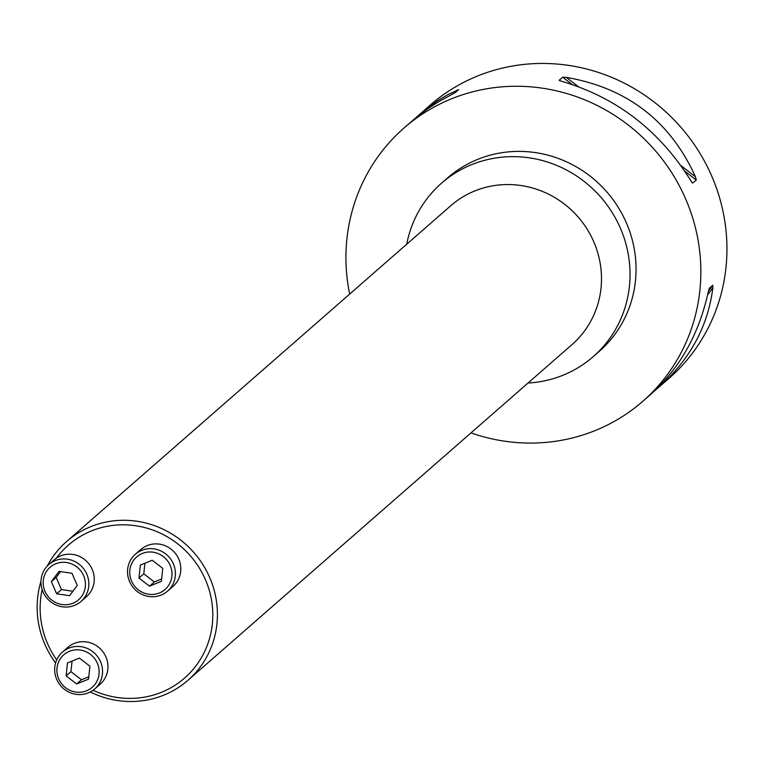 <?xml version="1.0" encoding="UTF-8"?>
<svg xmlns="http://www.w3.org/2000/svg" width="765" height="765" viewBox="0 0 765 765"><rect width="100%" height="100%" fill="white"/><g stroke="black" fill="none" stroke-linecap="round" stroke-linejoin="round"><path stroke-width="1.15" d="M42.151 589.586A88.281 84.819 -131.2 0 0 41.195 621.773A88.281 84.819 -131.2 0 0 56.706 659.927M93.072 690.26A88.281 84.819 -131.2 0 0 203.337 654.161A88.281 84.819 -131.2 0 0 171.465 539.382A88.281 84.819 -131.2 0 0 56.39 558.154M47.239 566.071A92.173 88.558 48.8 0 1 66.622 541.505L450.7 205.775A92.173 88.558 48.8 0 1 541.228 190.934A92.173 88.558 48.8 0 1 600.391 264.566A92.173 88.558 48.8 0 1 572.019 344.575L187.941 680.295A92.173 88.558 48.8 0 1 90.26 691.981M66.622 541.505A92.173 88.558 48.8 0 1 157.15 526.655A92.173 88.558 48.8 0 1 216.313 600.286A92.173 88.558 48.8 0 1 187.941 680.295M55.596 662.949A92.173 88.558 48.8 0 1 38.25 621.505A92.173 88.558 48.8 0 1 40.975 581.323M62.501 652.076L67.913 647.343A24.48 23.524 48.8 0 1 91.963 643.394A24.48 23.524 48.8 0 1 107.674 662.959A24.48 23.524 48.8 0 1 100.139 684.206L94.726 688.94A24.48 23.524 48.8 0 1 60.904 685.985A24.48 23.524 48.8 0 1 62.501 652.076A24.48 23.524 48.8 0 1 86.55 648.127A24.48 23.524 48.8 0 1 102.261 667.682A24.48 23.524 48.8 0 1 94.726 688.94M98.876 668.543A21.602 20.751 -131.2 0 0 64.719 654.008A21.602 20.751 -131.2 0 0 70.437 690.546A21.602 20.751 -131.2 0 0 98.876 668.543M79.369 658.091L67.483 662.93L66.125 675.868L76.653 683.977L88.539 679.138L89.897 666.191L79.369 658.091M66.125 675.868L70.935 671.67L72.053 661.065M76.653 683.977L81.463 679.769L70.935 671.67M88.778 676.786L81.463 679.769M48.797 564.57L54.21 559.837A24.48 23.524 48.8 0 1 78.26 555.897A24.48 23.524 48.8 0 1 93.971 575.452A24.48 23.524 48.8 0 1 86.435 596.7L81.023 601.433A24.48 23.524 48.8 0 1 47.2 598.479A24.48 23.524 48.8 0 1 48.797 564.57A24.48 23.524 48.8 0 1 72.847 560.621A24.48 23.524 48.8 0 1 88.558 580.186A24.48 23.524 48.8 0 1 81.023 601.433M85.173 581.037A21.602 20.751 -131.2 0 0 51.016 566.502A21.602 20.751 -131.2 0 0 56.734 603.04A21.602 20.751 -131.2 0 0 85.173 581.037M77.246 585.407L71.958 573.262L59.02 571.379L51.37 581.649L56.658 593.793L69.596 595.677L77.246 585.407M51.37 581.649L56.18 577.441L60.531 571.598M56.658 593.793L61.468 589.595L56.18 577.441M72.895 591.249L61.468 589.595M135.357 554.252L140.77 549.519A24.48 23.524 48.8 0 1 164.819 545.579A24.48 23.524 48.8 0 1 180.53 565.134A24.48 23.524 48.8 0 1 172.995 586.392L167.583 591.115A24.48 23.524 48.8 0 1 133.76 588.17A24.48 23.524 48.8 0 1 135.357 554.252A24.48 23.524 48.8 0 1 159.407 550.312A24.48 23.524 48.8 0 1 175.118 569.868A24.48 23.524 48.8 0 1 167.583 591.115M171.733 570.728A21.602 20.751 -131.2 0 0 137.576 556.184A21.602 20.751 -131.2 0 0 143.294 592.722A21.602 20.751 -131.2 0 0 171.733 570.728M149.51 586.153L161.396 581.314L162.754 568.366L152.235 560.267L140.349 565.106L138.981 578.053L149.51 586.153L154.32 581.955L143.791 573.846L144.91 563.25M161.644 578.971L154.32 581.955M138.981 578.053L143.791 573.846M571.264 345.235A92.173 88.558 -131.2 0 0 576.542 340.329A92.173 88.558 -131.2 0 0 600.391 264.566A92.173 88.558 -131.2 0 0 455.51 201.864A92.173 88.558 -131.2 0 0 449.944 206.435M528.022 383.026A115.209 110.696 -131.2 0 0 593.2 356.662A115.209 110.696 -131.2 0 0 628.658 256.657A115.209 110.696 -131.2 0 0 554.711 164.618A115.209 110.696 -131.2 0 0 441.548 183.17A115.209 110.696 -131.2 0 0 406.712 244.236M593.2 356.662L599.215 351.403A115.209 110.696 -131.2 0 0 634.673 251.398A115.209 110.696 -131.2 0 0 560.726 159.359A115.209 110.696 -131.2 0 0 447.563 177.92L441.548 183.17M692.086 182.596L690.891 180.789C659.506 130.509 616.447 97.356 561.701 81.329L559.186 80.287L562.696 77.208L566.263 77.351C627.195 87.956 670.255 121.109 695.452 176.801L696.313 180.071L692.535 183.084M559.244 80.468L559.76 80.727M416.189 117.475L430.064 105.226A181.458 174.344 48.8 0 1 680.754 127.114A181.458 174.344 48.8 0 1 668.906 378.474L654.639 390.829M349.653 294.104A181.458 174.344 48.8 0 1 348.113 285.555A181.458 174.344 48.8 0 1 403.968 128.042A181.458 174.344 48.8 0 1 654.649 149.921A181.458 174.344 48.8 0 1 642.81 401.29L650.671 394.415C679.798 368.357 699 334.162 708.285 291.819L709.27 288.329L712.789 285.249L712.837 287.831C708.017 326.272 690.078 359.378 659 387.138M420.157 113.889L437.599 100.712L448.204 94.478L458.656 89.61L455.137 92.68L439.598 101.123L427.951 108.592L417.021 116.796L403.968 128.042M642.81 401.29A181.458 174.344 48.8 0 1 470.972 432.894M562.696 77.208L572.067 84.427M684.904 171.284L696.313 180.071M566.263 77.351L578.235 86.569M681.06 165.728L695.452 176.801M712.789 285.249L708.438 291.092M712.837 287.831L707.625 294.831M454.439 93.1L456.428 90.442"/></g></svg>
